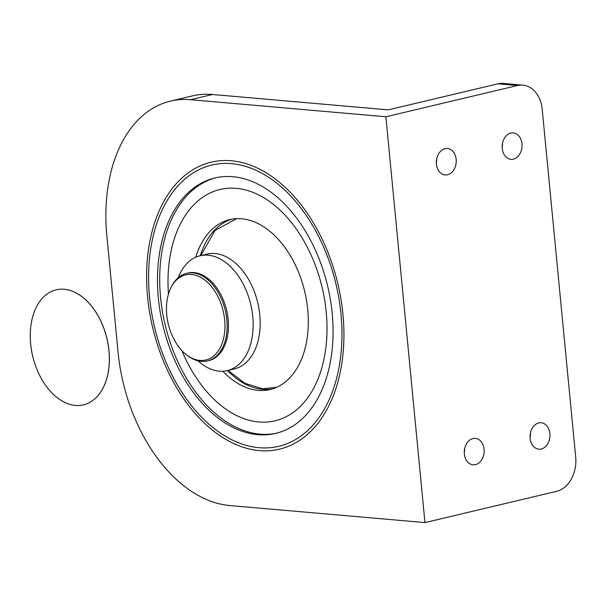<?xml version="1.0" encoding="UTF-8"?>
<svg xmlns="http://www.w3.org/2000/svg" width="606" height="606" viewBox="0 0 606 606"><rect width="100%" height="100%" fill="white"/><g stroke="black" fill="none" stroke-linecap="round" stroke-linejoin="round"><path stroke-width="0.91" d="M185.603 274.904L185.595 274.904A43.738 28.209 76.6 0 1 191.564 274.48A43.738 28.209 76.6 0 1 224.061 315.453A43.738 28.209 76.6 0 1 205.805 360.009L205.805 360.009A43.738 28.209 76.6 0 1 168.256 323.975A43.738 28.209 76.6 0 1 185.595 274.904A43.738 28.209 76.6 0 1 185.603 274.904A43.738 28.209 76.6 0 1 191.564 274.48A43.738 28.209 76.6 0 1 224.061 315.453A43.738 28.209 76.6 0 1 205.805 360.009L205.805 360.009M276.737 387.272L262.512 388.764L244.801 383.272L228.053 370.433M200.783 255.588L215.107 230.371L236.704 218.66M198.056 360.865A59.017 38.064 -103.4 0 0 227.318 370.607A59.017 38.064 -103.4 0 0 251.952 310.477A59.017 38.064 -103.4 0 0 208.1 255.194A59.017 38.064 -103.4 0 0 200.048 255.762A59.017 38.064 -103.4 0 0 178.285 277.624M227.318 370.607L234.34 368.94A59.017 38.064 -103.4 0 0 258.967 308.81A59.017 38.064 -103.4 0 0 215.122 253.528A59.017 38.064 -103.4 0 0 207.07 254.096L200.048 255.762M171.006 287.608A45.041 29.05 76.6 0 1 186.61 273.321L187.928 273.011A45.041 29.05 76.6 0 1 194.071 272.579A45.041 29.05 76.6 0 1 227.538 314.764A45.041 29.05 76.6 0 1 208.737 360.653L207.419 360.964A45.041 29.05 76.6 0 1 187.065 355.222M186.61 273.321A45.041 29.05 76.6 0 1 192.753 272.889A45.041 29.05 76.6 0 1 226.22 315.082A45.041 29.05 76.6 0 1 207.419 360.964M56.146 289.835A59.115 38.133 76.6 0 1 64.206 289.267A59.115 38.133 76.6 0 1 108.126 344.64A59.115 38.133 76.6 0 1 83.454 404.869A59.115 38.133 76.6 0 1 32.701 356.161A59.115 38.133 76.6 0 1 56.146 289.835L56.184 289.827A59.115 38.133 76.6 0 1 56.184 289.827A59.115 38.133 76.6 0 1 64.251 289.259A59.115 38.133 76.6 0 1 108.171 344.632A59.115 38.133 76.6 0 1 83.499 404.853A59.115 38.133 76.6 0 1 83.477 404.861M195.753 257.217A87.325 56.328 76.6 0 1 229.742 219.622A87.325 56.328 76.6 0 1 241.658 218.781A87.325 56.328 76.6 0 1 306.538 300.576A87.325 56.328 76.6 0 1 270.094 389.544A87.325 56.328 76.6 0 1 222.826 371.243M231.954 219.167A87.325 56.328 -103.4 0 0 200.283 255.709M227.553 370.554A87.325 56.328 -103.4 0 0 272.268 388.954M276.715 433.138A131.282 84.673 76.6 0 1 165.12 324.718A131.282 84.673 76.6 0 1 216.062 177.702M168.453 294.137A118.89 76.682 76.6 0 1 220.039 189.481A118.89 76.682 76.6 0 1 236.257 188.337A118.89 76.682 76.6 0 1 324.589 299.705A118.89 76.682 76.6 0 1 274.972 420.829A118.89 76.682 76.6 0 1 181.838 350.533M231.318 160.749A147.508 95.142 76.6 0 1 340.913 298.925A147.508 95.142 76.6 0 1 279.351 449.197A147.508 95.142 76.6 0 1 152.704 327.664A147.508 95.142 76.6 0 1 211.191 162.173A147.508 95.142 76.6 0 1 231.318 160.749M232.848 176.694A131.282 84.673 76.6 0 1 330.391 299.667A131.282 84.673 76.6 0 1 275.601 433.411A131.282 84.673 76.6 0 1 162.885 325.248A131.282 84.673 76.6 0 1 214.941 177.959A131.282 84.673 76.6 0 1 232.848 176.694M106.883 236.105A147.508 95.142 76.6 0 1 170.46 101.126A147.508 95.142 76.6 0 1 190.579 99.702L385.878 116.769L424.957 522.592L229.651 505.525A147.508 95.142 76.6 0 1 118.049 352.056L106.883 236.105M149.576 297.326A144.554 93.241 -103.4 0 0 278.669 446.327A144.554 93.241 -103.4 0 0 335.989 284.146A144.554 93.241 -103.4 0 0 211.873 165.044A144.554 93.241 -103.4 0 0 149.576 297.326M385.878 116.769L517.479 85.522A29.505 22.043 -85 0 1 522.842 85.113A29.505 22.043 -85 0 1 542.203 109.3L575.7 457.144A29.505 22.043 -85 0 1 556.558 491.337L424.957 522.592M522.842 85.113L503.313 83.408A29.505 22.043 95 0 0 497.95 83.81L388.279 109.853L212.509 94.498A147.508 95.142 -103.4 0 0 192.39 95.915L170.46 101.126M541.264 449.016A13.279 9.923 95 0 0 549.96 435.222A13.279 9.923 95 0 0 541.166 422.746A13.279 9.923 95 0 0 530.129 435.108A13.279 9.923 95 0 0 538.855 449.197A13.279 9.923 95 0 0 541.264 449.016M513.35 159.143A13.279 9.923 95 0 0 522.046 145.349A13.279 9.923 95 0 0 513.252 132.873A13.279 9.923 95 0 0 502.215 145.235A13.279 9.923 95 0 0 510.941 159.325A13.279 9.923 95 0 0 513.35 159.143M475.46 464.643A13.279 9.923 95 0 0 484.156 450.849A13.279 9.923 95 0 0 475.362 438.373A13.279 9.923 95 0 0 464.325 450.728A13.279 9.923 95 0 0 473.051 464.817A13.279 9.923 95 0 0 475.46 464.643M447.554 174.763A13.279 9.923 95 0 0 456.242 160.976A13.279 9.923 95 0 0 447.448 148.493A13.279 9.923 95 0 0 436.411 160.855A13.279 9.923 95 0 0 445.137 174.945A13.279 9.923 95 0 0 447.554 174.763M530.424 433.085A13.279 9.923 -85 0 1 530.068 437.153M502.51 143.213A13.279 9.923 -85 0 1 502.154 147.281M464.62 448.705A13.279 9.923 -85 0 1 464.264 452.773M436.706 158.833A13.279 9.923 -85 0 1 436.35 162.9M212.509 94.498L190.579 99.702M517.479 85.522L497.95 83.81"/></g></svg>
